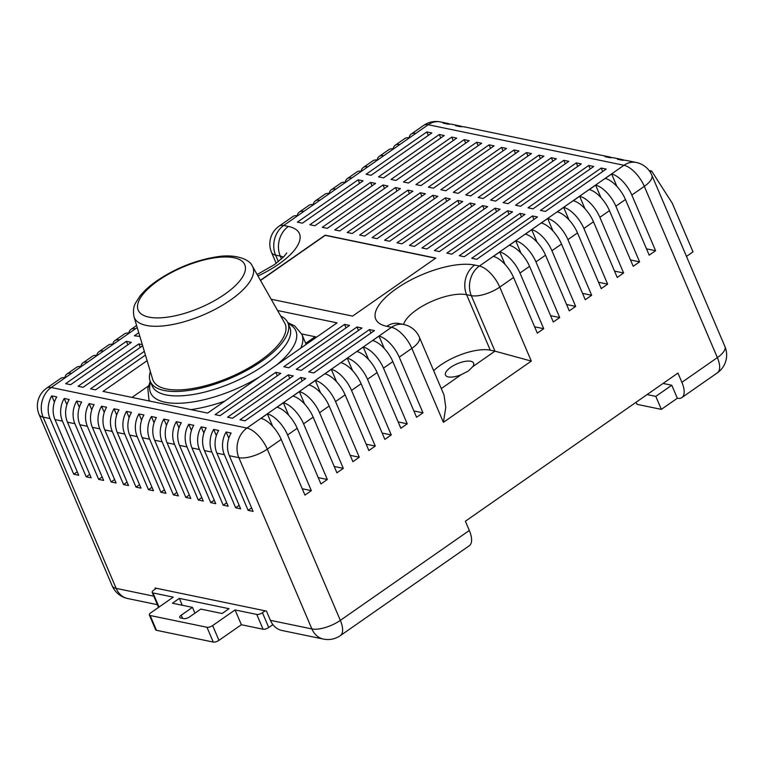 <?xml version="1.0" encoding="UTF-8"?>
<svg xmlns="http://www.w3.org/2000/svg" width="764" height="764" viewBox="0 0 764 764"><rect width="100%" height="100%" fill="white"/><g stroke="black" fill="none" stroke-linecap="round" stroke-linejoin="round"><path stroke-width="1.15" d="M649.094 170.515L651.635 171.05L650.174 172.062M686.473 256.417L693.005 251.862L672.205 203.1L651.635 171.05M152.638 379.221A71.816 27.342 -23.1 0 0 193.311 388.398A71.816 27.342 -23.1 0 0 260.228 360.684A71.816 27.342 -23.1 0 0 284.628 322.924L252.397 266.178A64.434 24.524 156.9 0 1 230.508 300.051A64.434 24.524 156.9 0 1 170.468 324.91A64.434 24.524 156.9 0 1 133.977 316.678L152.638 379.221M150.355 371.591A74.776 28.469 -23.1 0 0 150.317 381.503A74.776 28.469 -23.1 0 0 261.918 361.038A74.776 28.469 -23.1 0 0 287.875 322.828A74.776 28.469 -23.1 0 0 280.684 316M461.15 374.723L468.342 371.008L472.868 366.567A15.28 5.816 -23.1 0 0 473.594 363.101A15.28 5.816 -23.1 0 0 450.798 367.283A15.28 5.816 -23.1 0 0 445.498 375.095A15.28 5.816 -23.1 0 0 461.15 374.723L441.286 388.58M315.045 336.714A59.793 22.758 156.9 0 1 305.648 343.217M65.647 383.671L70.622 384.703L131.36 342.368L126.375 341.336L65.647 383.671M140.309 347.391L138.828 343.924L78.1 386.25L83.085 387.281L142.648 345.758M144.32 351.354L90.553 388.828L95.538 389.86L145.437 355.079M147.099 360.675L103.006 391.407L207.627 413.085L337.077 322.857L277.59 310.537M215.095 414.632L220.08 415.664L280.808 373.338L275.823 372.307L215.095 414.632M227.548 417.211L232.533 418.242L293.261 375.917L288.276 374.885L227.548 417.211M240.001 419.789L244.986 420.821L305.715 378.495L300.739 377.464L240.001 419.789M636.125 402.227L637.023 404.347L661.337 409.38L677.324 398.245L671.776 385.247L663.076 383.442M677.324 398.245A21.745 9.655 -124.9 0 0 681.86 397.586A21.745 9.655 -124.9 0 0 681.889 382.325L717.358 357.609L644.31 186.359L631.838 195.049L655.588 250.716L646.487 248.835M472.868 366.567L494.976 351.153L531.305 361.086L443.406 422.349L411.853 348.374L399.238 357.17L422.979 412.837L416.581 417.287L392.839 361.62L383.49 368.143L407.231 423.81L400.842 428.26L377.101 372.593L367.513 379.278L391.254 434.945L384.855 439.405L361.114 383.738L351.526 390.414L375.267 446.081L368.878 450.54L345.137 394.873L335.549 401.558L359.29 457.225L352.892 461.676L329.15 406.009L319.562 412.694L343.303 468.361L336.914 472.82L313.173 417.154L303.585 423.839L327.326 479.496L320.937 483.956L297.186 428.289L287.598 434.974L311.34 490.641L304.951 495.091L281.209 439.424L267.285 449.127L340.333 620.378L469.316 530.483L465.371 521.229L677.945 373.08L681.889 382.325M471.684 206.519L470.204 203.052L409.466 245.378L414.451 246.409L475.179 204.083L470.204 203.052M484.137 209.107L482.657 205.631L421.929 247.956L426.904 248.988L487.633 206.662L482.657 205.631M446.778 201.362L445.297 197.886L384.559 240.221L389.544 241.252L450.273 198.917L445.297 197.886M459.231 203.94L457.751 200.474L397.013 242.799L401.998 243.831L462.726 201.505L457.751 200.474M512.548 211.819L507.563 210.788L446.835 253.123L451.81 254.154L512.548 211.819M509.044 214.264L507.563 210.788M496.59 211.685L495.11 208.209L434.382 250.535L439.357 251.566L500.095 209.24L495.11 208.209M421.862 196.205L420.381 192.729L359.653 235.054L364.638 236.086L425.367 193.76L420.381 192.729M434.324 198.783L432.835 195.307L372.106 237.633L377.091 238.664L437.82 196.338L432.835 195.307M396.955 191.038L395.475 187.572L334.747 229.897L339.732 230.929L400.46 188.603L395.475 187.572M409.408 193.617L407.928 190.15L347.2 232.476L352.185 233.507L412.913 191.181L407.928 190.15M515.557 205.22L520.532 206.251L581.27 163.926L576.285 162.894L515.557 205.22M577.765 166.371L576.285 162.894M127.855 344.812L126.375 341.336M459.288 255.701L464.264 256.733L525.002 214.407L520.017 213.376L459.288 255.701M521.497 216.842L520.017 213.376M528.01 207.798L532.995 208.83L593.724 166.504L588.738 165.473L528.01 207.798M590.219 168.949L588.738 165.473M471.741 258.28L476.726 259.311L537.455 216.986L532.47 215.954L471.741 258.28M533.95 219.421L532.47 215.954M540.463 210.387L545.448 211.418L606.177 169.083L601.192 168.051L540.463 210.387M602.672 171.528L601.192 168.051M366.109 174.259L371.084 175.29L431.822 132.965L426.837 131.933L366.109 174.259M428.317 135.4L426.837 131.933M309.84 224.731L314.816 225.762L375.554 183.436L370.569 182.405L309.84 224.731M372.049 185.881L370.569 182.405M378.562 176.837L383.538 177.869L444.276 135.543L439.29 134.512L378.562 176.837M440.771 137.978L439.29 134.512M322.293 227.319L327.269 228.35L388.007 186.015L383.022 184.983L322.293 227.319M384.502 188.46L383.022 184.983M138.762 332.712L134.368 335.768L139.869 336.437M297.387 222.152L302.363 223.183L363.101 180.858L358.115 179.827L297.387 222.152M359.596 183.303L358.115 179.827M391.015 179.416L395.991 180.447L456.729 138.122L451.744 137.09L391.015 179.416M453.224 140.566L451.744 137.09M316.697 337.058L301.694 333.944M277.303 375.773L275.823 372.307M283.816 366.739L288.802 367.771L349.53 325.435L344.545 324.404L283.816 366.739M346.025 327.88L344.545 324.404M289.757 378.361L288.276 374.885M296.27 369.318L301.255 370.349L361.983 328.023L356.998 326.992L296.27 369.318M358.488 330.459L356.998 326.992M302.219 380.94L300.739 377.464M308.723 371.896L313.708 372.928L374.436 330.602L369.461 329.57L308.723 371.896M370.941 333.037L369.461 329.57M148.436 385.963L132 397.414M142.324 344.64L138.828 343.924M469.316 530.483A21.745 9.655 55.1 0 1 469.297 545.735L340.314 635.638A21.745 9.655 -124.9 0 0 340.333 620.378A21.745 8.28 -23.1 0 1 311.893 628.934L238.855 457.684L229.343 455.716L253.085 511.383L248.109 510.352L224.358 454.685L216.89 453.138L240.631 508.805L235.656 507.774L211.905 452.107L204.437 450.559L228.178 506.226L223.203 505.195L199.452 449.528L191.984 447.981L215.725 503.638L210.74 502.607L186.999 446.94L179.53 445.393L203.272 501.06L198.287 500.028L174.545 444.361L167.077 442.814L190.819 498.481L185.833 497.45L162.092 441.783L154.624 440.236L178.365 495.903L173.38 494.871L149.639 439.204L142.161 437.657L165.912 493.324L160.927 492.293L137.186 436.626L129.708 435.079L153.459 490.736L148.474 489.705L124.733 434.038L117.255 432.491L141.006 488.158L136.021 487.126L112.279 431.459L104.802 429.912L128.543 485.579L123.567 484.548L99.826 428.881L92.349 427.334L116.09 483.001L111.114 481.969L87.363 426.302L79.895 424.755L103.637 480.422L98.661 479.391L74.91 423.724L67.442 422.167L91.183 477.834L86.198 476.803L62.457 421.136L54.989 419.589L78.73 475.256L73.745 474.224L50.004 418.557L43.118 417.134L116.157 588.385L153.784 596.178M281.992 630.491A21.745 17.639 -78.3 0 1 270.418 620.339L311.893 628.934A21.745 17.639 -78.3 0 0 323.468 639.086L281.992 630.491M297.492 215.849L283.673 225.485A21.745 9.655 -124.9 0 0 279.127 226.134L292.956 216.498A21.745 9.655 55.1 0 1 297.492 215.849L303.891 211.389A21.745 9.655 -124.9 0 0 299.345 212.048L308.933 205.363A21.745 9.655 55.1 0 1 313.479 204.704L319.868 200.254A21.745 9.655 -124.9 0 0 315.331 200.913L324.92 194.228A21.745 9.655 55.1 0 1 329.456 193.569L335.854 189.109A21.745 9.655 -124.9 0 0 331.309 189.768L340.897 183.083A21.745 9.655 55.1 0 1 345.443 182.434L351.832 177.974A21.745 9.655 -124.9 0 0 347.295 178.633L356.883 171.948A21.745 9.655 55.1 0 1 361.42 171.289L367.818 166.838A21.745 9.655 -124.9 0 0 363.272 167.488L372.861 160.812A21.745 9.655 55.1 0 1 377.406 160.153L383.795 155.694A21.745 9.655 -124.9 0 0 379.259 156.353L388.847 149.668A21.745 9.655 55.1 0 1 393.384 149.018L399.782 144.558A21.745 9.655 -124.9 0 0 395.236 145.217A21.745 9.655 -124.9 0 0 393.097 148.961M379.259 156.353A21.745 9.655 -124.9 0 0 377.11 160.096M395.236 145.217L404.824 138.532A21.745 9.655 55.1 0 1 409.37 137.873L415.759 133.423A21.745 9.655 -124.9 0 0 411.223 134.072A21.745 9.655 -124.9 0 0 409.074 137.816M299.345 212.048A21.745 9.655 -124.9 0 0 297.206 215.792M347.295 178.633A21.745 9.655 -124.9 0 0 345.147 182.376M331.309 189.768A21.745 9.655 -124.9 0 0 329.169 193.512M315.331 200.913A21.745 9.655 -124.9 0 0 313.183 204.656M65.131 377.798L51.207 387.501A21.745 9.655 55.1 0 0 46.671 388.16L60.585 378.457A21.745 9.655 55.1 0 1 65.131 377.798L71.52 373.348A21.745 9.655 -124.9 0 0 66.974 373.997A21.745 9.655 -124.9 0 0 64.835 377.741M66.974 373.997L76.562 367.312A21.745 9.655 55.1 0 1 81.108 366.663L87.507 362.203A21.745 9.655 -124.9 0 0 82.961 362.862A21.745 9.655 -124.9 0 0 80.822 366.605M82.961 362.862L92.549 356.177A21.745 9.655 55.1 0 1 97.095 355.518L103.484 351.068A21.745 9.655 -124.9 0 0 98.938 351.726A21.745 9.655 -124.9 0 0 96.799 355.47M98.938 351.726L108.526 345.041A21.745 9.655 55.1 0 1 113.072 344.383L119.47 339.923A21.745 9.655 -124.9 0 0 114.925 340.582A21.745 9.655 -124.9 0 0 112.785 344.325M114.925 340.582L124.513 333.897A21.745 9.655 55.1 0 1 129.059 333.247L135.448 328.787A21.745 9.655 -124.9 0 0 130.902 329.446A21.745 9.655 -124.9 0 0 128.763 333.19M155.436 588.968L155.035 588.003L266.474 611.095L270.418 620.339M631.838 195.049A21.745 9.655 -124.9 0 0 611.62 174.001L605.222 178.451A21.745 9.655 55.1 0 1 625.449 199.509L649.19 255.166L655.588 250.716M625.449 199.509L615.86 206.184L639.602 261.851L630.501 259.97M615.86 206.184A21.745 9.655 -124.9 0 0 595.634 185.136L589.245 189.596A21.745 9.655 55.1 0 1 609.462 210.644L633.213 266.311L639.602 261.851M609.462 210.644L599.874 217.329L623.625 272.996L614.523 271.105M599.874 217.329A21.745 9.655 -124.9 0 0 579.656 196.281L573.258 200.731A21.745 9.655 55.1 0 1 593.485 221.78L617.226 277.447L623.625 272.996M593.485 221.78L583.897 228.465L607.638 284.132L601.249 288.591L577.498 232.924L567.91 239.6L591.661 295.267L585.262 299.727L561.521 244.06L551.933 250.745L575.674 306.412L569.285 310.862L545.534 255.195L535.946 261.88L559.697 317.547L550.596 315.666M535.946 261.88A21.745 9.655 -124.9 0 0 515.729 240.832L509.33 245.292A21.745 9.655 55.1 0 1 529.557 266.34L553.298 322.007L559.697 317.547M529.557 266.34L519.969 273.025L543.71 328.682L534.609 326.801M519.969 273.025A21.745 9.655 -124.9 0 0 499.742 251.977L493.353 256.427A21.745 9.655 55.1 0 1 513.57 277.475L537.321 333.142L543.71 328.682M408.453 183.026L469.182 140.7L464.197 139.669L403.468 181.994L408.453 183.026M433.36 188.192L494.088 145.867L489.103 144.835L428.375 187.161L433.36 188.192M420.907 185.614L481.635 143.279L476.65 142.247L415.922 184.582L420.907 185.614M495.626 201.094L556.364 158.769L551.379 157.737L490.65 200.063L495.626 201.094M508.079 203.673L568.817 161.347L563.832 160.316L503.104 202.641L508.079 203.673M458.266 193.349L518.995 151.024L514.019 149.992L453.281 192.318L458.266 193.349M445.813 190.771L506.542 148.445L501.556 147.414L440.828 189.739L445.813 190.771M483.173 198.516L543.901 156.181L538.926 155.149L478.188 197.484L483.173 198.516M470.719 195.928L531.448 153.602L526.472 152.571L465.734 194.896L470.719 195.928M271.172 299.24L352.576 316.105L435.805 258.089L325.158 235.169L260.409 280.292M398.655 323.449L399.104 323.525A21.745 17.639 101.7 0 0 386.804 326.323A59.793 22.758 156.9 0 1 396.506 288.601A59.793 22.758 156.9 0 1 474.702 265.06L479.41 266.034A21.745 17.639 101.7 0 0 471.312 295.668L494.976 351.153L490.268 350.179A38.047 14.487 -23.1 0 0 433.656 370.693M443.406 422.349L445.775 407.393L444.027 395.017L419.398 337.268A21.745 21.745 0 0 0 403.803 324.499A21.745 17.639 101.7 0 0 391.512 327.298L386.804 326.323M551.933 250.745A21.745 9.655 -124.9 0 0 531.706 229.697L525.317 234.147A21.745 9.655 55.1 0 1 545.534 255.195M567.91 239.6A21.745 9.655 -124.9 0 0 547.692 218.552L541.294 223.012A21.745 9.655 55.1 0 1 561.521 244.06M583.897 228.465A21.745 9.655 -124.9 0 0 563.67 207.416L557.281 211.876A21.745 9.655 55.1 0 1 577.498 232.924M383.49 368.143A21.745 9.655 -124.9 0 0 363.272 347.095L356.874 351.545A21.745 9.655 55.1 0 1 377.101 372.593M399.238 357.17A21.745 9.655 -124.9 0 0 379.011 336.122L372.622 340.572A21.745 9.655 55.1 0 1 392.839 361.62M287.598 434.974A21.745 9.655 -124.9 0 0 267.381 413.926L260.982 418.376A21.745 9.655 55.1 0 1 281.209 439.424M303.585 423.839A21.745 9.655 -124.9 0 0 283.358 402.79L276.969 407.241A21.745 9.655 55.1 0 1 297.186 428.289M319.562 412.694A21.745 9.655 -124.9 0 0 299.345 391.646L292.946 396.105A21.745 9.655 55.1 0 1 313.173 417.154M335.549 401.558A21.745 9.655 -124.9 0 0 315.322 380.51L308.933 384.961A21.745 9.655 55.1 0 1 329.15 406.009M351.526 390.414A21.745 9.655 -124.9 0 0 331.309 369.365L324.91 373.825A21.745 9.655 55.1 0 1 345.137 394.873M367.513 379.278A21.745 9.655 -124.9 0 0 347.286 358.23L340.897 362.69A21.745 9.655 55.1 0 1 361.114 383.738M449.862 124.093A21.745 17.639 101.7 0 0 447.417 123.357A21.745 17.639 101.7 0 0 443.12 123.128L448.105 124.16A21.745 17.639 -78.3 0 1 452.403 124.389L459.871 125.936A21.745 17.639 101.7 0 0 455.583 125.707L460.558 126.738A21.745 17.639 -78.3 0 1 464.856 126.967L609.328 156.906A21.745 17.639 101.7 0 0 605.031 156.668L610.006 157.699A21.745 17.639 -78.3 0 1 614.304 157.938L621.781 159.485A21.745 17.639 101.7 0 0 617.484 159.246L622.459 160.278A21.745 17.639 -78.3 0 1 626.757 160.516L636.269 162.484A21.745 17.639 -78.3 0 0 623.968 165.282L428.232 124.733L415.759 133.423M624.226 160.22A21.745 17.639 101.7 0 0 621.781 159.485M611.773 157.642A21.745 17.639 101.7 0 0 609.328 156.906M462.315 126.681A21.745 17.639 101.7 0 0 459.871 125.936M104.802 429.912A21.745 17.639 -78.3 0 1 106.568 407.241L101.583 406.209A21.745 17.639 101.7 0 0 99.826 428.881M117.255 432.491A21.745 17.639 -78.3 0 1 119.022 409.819L114.037 408.788A21.745 17.639 101.7 0 0 112.279 431.459M129.708 435.079A21.745 17.639 -78.3 0 1 131.475 412.398L126.499 411.366A21.745 17.639 101.7 0 0 124.733 434.038M142.161 437.657A21.745 17.639 -78.3 0 1 143.928 414.976L138.952 413.945A21.745 17.639 101.7 0 0 137.186 436.626M154.624 440.236A21.745 17.639 -78.3 0 1 156.381 417.564L151.406 416.523A21.745 17.639 101.7 0 0 149.639 439.204M167.077 442.814A21.745 17.639 -78.3 0 1 168.834 420.143L163.859 419.111A21.745 17.639 101.7 0 0 162.092 441.783M179.53 445.393A21.745 17.639 -78.3 0 1 181.297 422.721L176.312 421.69A21.745 17.639 101.7 0 0 174.545 444.361M191.984 447.981A21.745 17.639 -78.3 0 1 193.75 425.3L188.765 424.268A21.745 17.639 101.7 0 0 186.999 446.94M204.437 450.559A21.745 17.639 -78.3 0 1 206.204 427.878L201.218 426.847A21.745 17.639 101.7 0 0 199.452 449.528M216.89 453.138A21.745 17.639 -78.3 0 1 218.657 430.466L213.672 429.425A21.745 17.639 101.7 0 0 211.905 452.107M229.343 455.716A21.745 17.639 -78.3 0 1 231.11 433.045L226.125 432.013A21.745 17.639 101.7 0 0 224.358 454.685M54.989 419.589A21.745 17.639 -78.3 0 1 56.756 396.917L51.771 395.886A21.745 17.639 101.7 0 0 50.004 418.557M67.442 422.167A21.745 17.639 -78.3 0 1 69.209 399.496L64.224 398.464A21.745 17.639 101.7 0 0 62.457 421.136M79.895 424.755A21.745 17.639 -78.3 0 1 81.662 402.074L76.677 401.043A21.745 17.639 101.7 0 0 74.91 423.724M92.349 427.334A21.745 17.639 -78.3 0 1 94.115 404.662L89.13 403.621A21.745 17.639 101.7 0 0 87.363 426.302M363.272 167.488A21.745 9.655 -124.9 0 0 361.133 171.232M435.614 258.222L325.244 235.35L260.514 280.464M527.953 156.047L526.472 152.571M540.406 158.625L538.926 155.149M503.046 150.88L501.556 147.414M515.499 153.468L514.019 149.992M565.312 163.782L563.832 160.316M552.859 161.204L551.379 157.737M478.13 145.723L476.65 142.247M490.584 148.302L489.103 144.835M465.677 143.145L464.197 139.669M139.516 484.691L136.021 487.126M116.701 415.014L114.037 408.788M151.979 487.27L148.474 489.705M129.154 417.602L126.499 411.366M164.432 489.848L160.927 492.293M141.607 420.181L138.952 413.945M176.885 492.427L173.38 494.871M154.061 422.759L151.406 416.523M189.338 495.005L185.833 497.45M166.514 425.338L163.859 419.111M201.792 497.593L198.287 500.028M178.967 427.916L176.312 421.69M214.245 500.172L210.74 502.607M191.42 430.504L188.765 424.268M226.698 502.75L223.203 505.195M203.873 433.083L201.218 426.847M251.604 507.907L248.109 510.352M228.789 438.24L226.125 432.013M239.151 505.329L235.656 507.774M216.336 435.661L213.672 429.425M77.25 471.789L73.745 474.224M54.425 402.112L51.771 395.886M89.703 474.368L86.198 476.803M66.879 404.7L64.224 398.464M102.156 476.946L98.661 479.391M79.332 407.279L76.677 401.043M114.61 479.525L111.114 481.969M91.795 409.857L89.13 403.621M127.063 482.103L123.567 484.548M104.248 412.436L101.583 406.209M327.326 479.496L318.225 477.615M288.649 415.177L283.358 402.79M311.34 490.641L302.248 488.75M272.662 426.322L267.381 413.926M422.979 412.837L413.878 410.946M384.302 348.518L379.011 336.122M343.303 468.361L334.212 466.479M304.626 404.041L299.345 391.646M359.29 457.225L350.189 455.334M320.613 392.906L315.322 380.51M375.267 446.081L366.176 444.199M336.59 381.761L331.309 369.365M391.254 434.945L382.153 433.064M352.576 370.626L347.286 358.23M407.231 423.81L398.139 421.919M368.554 359.491L363.272 347.095M505.033 264.363L499.742 251.977M616.901 186.397L611.62 174.001M600.924 197.532L595.634 185.136M607.638 284.132L598.537 282.25M568.96 219.812L563.67 207.416M591.661 295.267L582.56 293.386M552.974 230.948L547.692 218.552M575.674 306.412L566.573 304.521M536.996 242.093L531.706 229.697M521.01 253.228L515.729 240.832M584.938 208.677L579.656 196.281M181.24 615.182A4.345 1.652 156.9 0 0 179.731 617.408A4.345 1.652 156.9 0 0 180.533 617.933L183.876 618.62A4.345 1.652 156.9 0 0 189.567 616.911L200.789 609.089L222.104 613.511L229.019 608.688L179.349 598.393L172.425 603.216L192.461 607.37L181.24 615.182L182.596 618.353M156.41 588.29L153.688 590.19A4.345 1.652 -23.1 0 0 152.179 592.406A4.345 1.652 -23.1 0 0 152.981 592.931L159.017 607.074M272.901 624.618L268.747 627.511A4.345 1.652 156.9 0 1 263.064 629.23L241.367 624.732L218.953 640.356A4.345 1.652 156.9 0 1 213.271 642.066L156.458 630.3A4.345 1.652 156.9 0 1 155.655 629.775L149.343 614.982A4.345 1.652 -23.1 0 1 150.852 612.757L173.275 597.133L152.981 592.931M149.343 614.982A4.345 1.652 -23.1 0 0 150.155 615.507L156.458 630.3M213.271 642.066L206.958 627.273L150.155 615.507M206.958 627.273A4.345 1.652 -23.1 0 0 212.64 625.563L218.953 640.356M263.064 629.23L256.752 614.428L235.064 609.939L212.64 625.563M256.752 614.428A4.345 1.652 -23.1 0 0 262.444 612.718L268.747 627.511M265.165 610.828L262.444 612.718M182.271 605.26L179.349 598.393M194.935 613.167L192.461 607.37M241.367 624.732L235.064 609.939M158.587 607.37A4.345 1.652 156.9 0 1 158.492 607.208L152.179 592.406M661.337 409.38L655.798 396.382L671.776 385.247M655.798 396.382L647.098 394.577M224.673 294.312A57.94 22.061 -23.1 0 0 234.07 257.754A57.94 22.061 -23.1 0 0 158.291 280.56A57.94 22.061 -23.1 0 0 148.894 317.117A57.94 22.061 -23.1 0 0 224.673 294.312M259.435 376.977A78.95 30.054 156.9 0 1 181.001 403.201A78.95 30.054 156.9 0 1 150.632 382.248M150.317 381.503L152.208 385.944A74.776 28.469 -23.1 0 0 263.819 365.478A74.776 28.469 -23.1 0 0 289.766 327.269L287.875 322.828M287.77 322.599L294.675 325.913L301.866 334.346A83.123 31.649 156.9 0 1 300.682 348.231M288.19 323.573A78.95 30.054 156.9 0 1 276.425 365.135M490.268 350.179L466.603 294.694A38.047 14.487 -23.1 0 0 416.848 309.668A38.047 14.487 -23.1 0 0 403.545 324.452M281.524 258.996L280.283 256.093L275.575 255.119L278.382 261.68M283.482 257.096A38.047 14.487 -23.1 0 0 280.283 256.093A21.745 17.639 101.7 0 1 288.381 226.459A59.793 22.758 156.9 0 1 257.965 275.976M224.74 401.148A83.123 31.649 156.9 0 1 190.914 409.619M149.715 401.09A83.123 31.649 156.9 0 1 148.942 399.572L149.572 401.062M393.384 149.018L383.795 155.694M409.37 137.873L399.782 144.558M313.479 204.704L303.891 211.389M447.417 123.357L440.532 121.934A21.745 17.639 -78.3 0 0 428.232 124.733A21.745 9.655 -124.9 0 0 423.686 125.382L411.223 134.072M361.42 171.289L351.832 177.974M345.443 182.434L335.854 189.109M329.456 193.569L319.868 200.254M81.108 366.663L71.52 373.348M97.095 355.518L87.507 362.203M113.072 344.383L103.484 351.068M129.059 333.247L119.47 339.923M137.224 327.555L135.448 328.787M681.86 397.586L717.329 372.861A21.745 9.655 55.1 0 0 717.358 357.609A21.745 8.28 -23.1 0 0 724.902 346.493L651.854 175.243A21.745 21.745 0 0 0 636.269 162.484M46.671 388.16A21.745 21.745 0 0 0 39.098 414.527L112.146 585.768A21.745 8.28 -23.1 0 0 116.157 588.385A21.745 17.639 -78.3 0 0 127.731 598.537L157.413 604.687M513.57 277.475L499.751 287.111L531.305 361.086M39.098 414.527A21.745 8.28 -23.1 0 0 43.118 417.134A21.745 17.639 -78.3 0 1 51.207 387.501L246.944 428.06L391.512 327.298A21.745 9.655 -124.9 0 1 411.853 348.374A21.745 8.28 -23.1 0 0 419.398 337.268M474.702 265.06A21.745 17.639 -78.3 0 0 466.603 294.694L471.312 295.668A21.745 8.28 -23.1 0 0 499.751 287.111A21.745 9.655 55.1 0 0 479.41 266.034L623.968 165.282A21.745 9.655 55.1 0 1 644.31 186.359A21.745 8.28 -23.1 0 0 651.854 175.243M377.406 160.153L367.818 166.838M276.196 263.36L271.564 252.502A21.745 8.28 -23.1 0 0 275.575 255.119A21.745 17.639 101.7 0 1 283.673 225.485L288.381 226.459M267.285 449.127A21.745 9.655 -124.9 0 0 246.944 428.06A21.745 17.639 -78.3 0 0 238.855 457.684A21.745 8.28 -23.1 0 0 267.285 449.127M252.397 266.178C249.408 258.767 234.414 253.954 217.721 256.685C196.281 259.941 176.016 267.963 156.935 280.76C149.725 285.774 144.024 290.941 139.841 296.27L135.791 302.611C133.547 306.23 132.946 310.919 133.977 316.678M301.866 334.346L306.154 344.411M136.603 325.474L130.902 329.446M717.329 372.861A21.745 21.745 0 0 0 724.902 346.493M399.104 323.525L403.803 324.499M323.468 639.086A21.745 21.745 0 0 0 340.314 635.638M112.146 585.768A21.745 21.745 0 0 0 127.731 598.537M440.532 121.934A21.745 21.745 0 0 0 423.686 125.382M279.127 226.134A21.745 21.745 0 0 0 271.564 252.502M286.729 252.97L284.113 256.437L274.429 264.63L257.143 274.534M150.221 381.265L147.853 388.475L148.942 399.572"/></g></svg>
